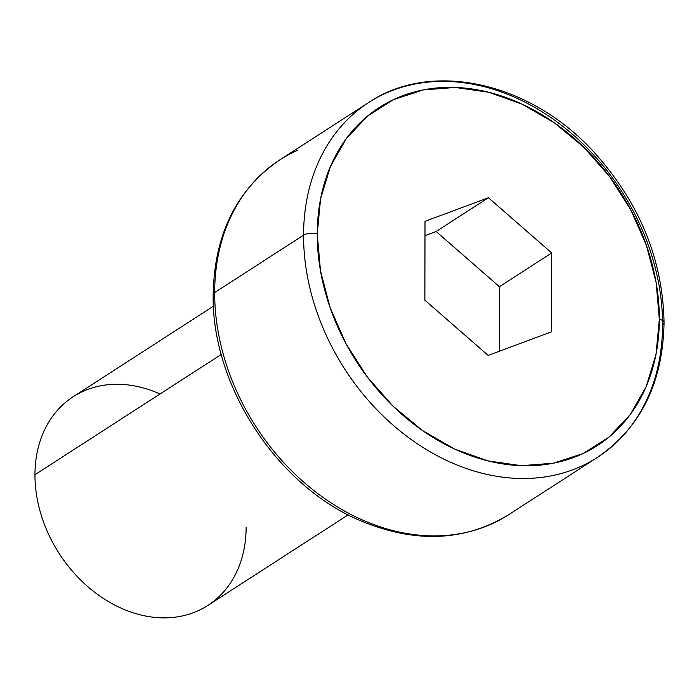 <?xml version="1.0" encoding="UTF-8"?>
<svg xmlns="http://www.w3.org/2000/svg" width="699" height="699" viewBox="0 0 699 699"><rect width="100%" height="100%" fill="white"/><g stroke="black" fill="none" stroke-linecap="round" stroke-linejoin="round"><path stroke-width="1.05" d="M664.05 322.589A9.935 3.976 0.1 0 1 662.565 324.72A211.115 164.545 57.2 0 0 569.659 131.858A211.115 164.545 57.2 0 0 386.827 92.775A211.115 164.545 57.2 0 0 303.558 235.17A9.935 3.976 0.1 0 1 317.241 233.903A201.181 156.803 -122.8 0 1 488.61 92.233A201.181 156.803 -122.8 0 1 659.34 319.242L655.994 354.384L646.199 386.53L630.341 414.455L609.012 437.085L583.053 453.546L553.451 463.201L521.349 465.691L487.972 460.903L454.603 449.038L422.537 430.549L392.995 406.136L367.115 376.744L345.883 343.506L330.138 307.691L320.465 270.688L317.241 233.903L320.588 198.761L330.382 166.607L346.241 138.682L367.569 116.06L393.528 99.599L423.131 89.944L455.232 87.454L488.61 92.233L521.978 104.099L554.045 122.596L583.595 147.008L609.476 176.401L630.699 209.639L646.444 245.445L656.116 282.457L659.34 319.242A9.935 3.976 0.1 0 1 664.05 322.589A9.935 3.976 -179.9 0 0 659.34 319.242A201.181 156.803 -122.8 0 1 487.972 460.903A201.181 156.803 -122.8 0 1 317.241 233.903A9.935 3.976 -179.9 0 0 303.558 235.17A211.115 164.545 57.2 0 0 396.464 428.033A211.115 164.545 57.2 0 0 579.296 467.115A211.115 164.545 57.2 0 0 662.565 324.72A211.115 164.545 -122.8 0 1 597.566 457.312A211.115 164.545 -122.8 0 1 406.53 436.062A211.115 164.545 -122.8 0 1 303.558 235.17L214.663 292.558A9.935 3.976 -179.9 0 0 213.178 294.698A9.935 3.976 0.1 0 1 214.663 292.558A211.115 164.545 57.2 0 0 317.634 493.45A211.115 164.545 57.2 0 0 508.662 514.7C464.145 541.742 414.306 543.551 359.129 520.108C276.096 484.765 211.448 384.467 213.178 294.655C214.305 234.541 236.472 189.647 279.661 159.975A211.115 164.545 57.2 0 0 214.663 292.558L303.558 235.17A211.115 164.545 -122.8 0 1 368.565 102.578L279.661 159.975M490.401 524.503A211.115 164.545 -122.8 0 1 307.569 485.421A211.115 164.545 -122.8 0 1 214.663 292.558A211.115 164.545 -122.8 0 1 297.931 150.171M246.127 527.404A124.186 96.794 -122.8 0 1 140.342 614.858A124.186 96.794 -122.8 0 1 34.95 474.726L221.277 354.445L34.95 474.726A124.186 96.794 57.2 0 0 95.518 592.901A124.186 96.794 57.2 0 0 207.891 605.404L348.172 514.84M551.712 252.959L488.426 197.738L425.009 221.347L424.87 300.186L488.155 355.407L551.572 331.789L551.712 252.959L499.418 286.712L436.132 231.5L424.983 235.65L436.132 231.5L488.426 197.738L436.132 231.5L499.418 286.712L551.712 252.959L551.572 331.789L488.155 355.407L424.87 300.186L425.009 221.347L488.426 197.738L551.712 252.959M213.466 306.171L73.185 396.735A124.186 96.794 57.2 0 0 34.95 474.726A124.186 96.794 -122.8 0 1 160.001 394M499.304 351.248L499.418 286.712L499.304 351.248M508.662 514.7L597.566 457.312C640.756 427.631 662.914 382.737 664.05 322.632C662.835 259.172 639.314 202.16 593.486 151.587C529.964 82.054 431.563 60 368.565 102.578"/></g></svg>
